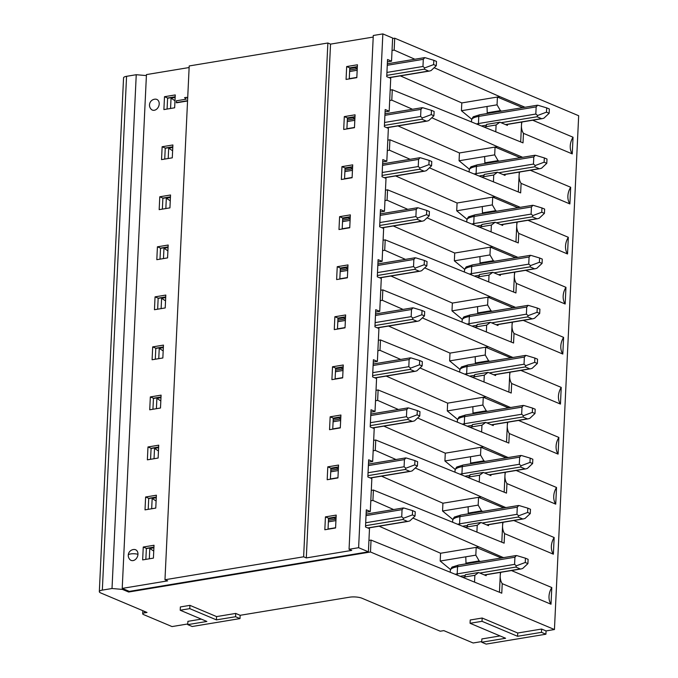 <?xml version="1.0" encoding="UTF-8"?>
<svg xmlns="http://www.w3.org/2000/svg" width="678" height="678" viewBox="0 0 678 678"><rect width="100%" height="100%" fill="white"/><g stroke="black" fill="none" stroke-linecap="round" stroke-linejoin="round"><path stroke-width="1.02" d="M175.136 97.446L171.042 98.124L174.983 100.734M347.39 118.582L353.255 117.616L353.272 117.158M389.681 100.505L391.791 100.149L392.282 89.75L390.172 90.098M356.704 68.859L355.611 67.58L349.746 68.546M487.27 113.506L487.016 106.488L461.43 110.726L461.803 102.929L499.813 96.64L434.14 67.724M414.86 59.232L394.155 50.113L392.045 50.469M461.803 102.929L400.342 75.868M487.016 106.488L497.05 104.827L497.423 97.039L522.306 107.522L524.696 107.124L499.813 96.64M471.727 119.192L461.43 110.726M495.796 131.439L496.101 124.981L484.524 126.896M520.687 141.888L521.619 122.048M497.05 104.827L500.406 110.616L501.618 111.124M507.458 124.396L507.415 125.379L499.864 122.193L496.101 124.981M392.282 89.75L523.009 142.872L523.458 133.337A14.162 10.806 112.9 0 1 521.458 125.396A14.162 10.806 112.9 0 1 521.967 121.989M523.458 133.337L572.249 153.898A14.162 10.806 112.9 0 1 573.037 137.227L532.688 120.218M572.249 153.898L573.037 137.227M499.864 122.193L486.609 124.388L486.058 126.642M500.406 110.616L487.151 112.811M397.986 125.905L459.438 152.965L497.449 146.677L431.776 117.76M412.504 109.268L391.791 100.149M459.438 152.965L459.074 160.762L494.694 154.864L495.059 147.075L519.941 157.559L522.331 157.16L497.449 146.677M519.263 172.085L519.102 175.433A14.162 10.806 112.9 0 1 519.611 172.026M459.074 160.762L469.362 169.229M484.906 163.542L484.651 156.525M493.44 181.475L493.745 175.017L497.499 172.229L505.051 175.416L505.102 174.432M499.262 161.161L498.05 160.652L484.795 162.847M498.05 160.652L494.694 154.864M354.34 118.896L353.255 117.616M171.042 98.124L170.559 108.472M172.78 147.482L168.686 148.16L172.619 150.77M518.323 191.925L519.102 175.433A14.162 10.806 -67.1 0 0 521.102 183.374L569.884 203.934A14.162 10.806 112.9 0 1 570.673 187.264L530.323 170.254M569.884 203.934L570.673 187.264M168.686 148.16L168.195 158.508M387.816 140.134L389.926 139.787L520.653 192.899L521.102 183.374M387.324 150.541L389.435 150.185L389.926 139.787M345.034 168.619L350.89 167.652L350.916 167.195M395.621 175.941L457.082 203.002L495.093 196.713L429.42 167.797M410.139 159.305L389.435 150.185M457.082 203.002L456.709 210.79L492.338 204.9L492.703 197.103L517.585 207.595L519.975 207.197L495.093 196.713M516.899 222.121L516.738 225.469A14.162 10.806 112.9 0 1 517.246 222.062M170.415 197.518L166.322 198.196L170.263 200.807M493.745 175.017L482.16 176.933M351.984 168.932L350.89 167.652M497.499 172.229L484.245 174.424L483.702 176.678M482.295 206.561L482.431 212.884L495.686 210.689L492.338 204.9M495.143 222.265L491.38 225.054L481.346 226.715L481.889 224.46L495.143 222.265L502.695 225.452L502.737 224.469M456.709 210.79L467.006 219.257M482.431 212.884L482.55 213.57M187.772 623.972L172.017 626.574L143.583 614.59A4.475 1.254 2.7 0 1 142.702 613.785A4.475 1.254 2.7 0 1 144.499 612.87L147.016 612.454L100.802 592.979A7.458 2.093 2.7 0 1 99.327 591.64L123.557 77.843A7.458 2.093 2.7 0 1 126.566 76.317L136.244 74.716L146.397 75.58M392.604 38.544L394.715 38.197L578.673 115.735L554.443 629.531L546.07 630.921L545.917 634.21L486.151 644.1L481.702 642.227L481.863 638.939L500.05 635.93M166.322 198.196L165.839 208.544M515.966 241.961L516.738 225.469A14.162 10.806 -67.1 0 0 518.738 233.401L567.528 253.97A14.162 10.806 112.9 0 1 568.317 237.3L527.967 220.291M168.059 247.555L163.966 248.233L167.898 250.843M165.695 297.591L161.61 298.269L165.542 300.879M161.61 298.269L161.118 308.617M163.966 248.233L163.474 258.581M496.906 211.197L495.686 210.689M491.38 225.054L491.075 231.512M567.528 253.97L568.317 237.3M385.451 190.171L387.562 189.823L518.289 242.936L518.738 233.401M342.67 218.655L348.534 217.689L348.551 217.231M384.96 200.578L387.07 200.222L387.562 189.823M393.265 225.977L454.718 253.038L492.736 246.75L427.055 217.833M407.783 209.341L387.07 200.222M464.642 269.293L454.353 260.827L489.974 254.936L490.338 247.139L515.229 257.632L517.619 257.233L492.736 246.75M514.543 272.158L514.382 275.505A14.162 10.806 112.9 0 1 514.89 272.098M513.602 291.998L514.382 275.505A14.162 10.806 -67.1 0 0 516.382 283.438L565.172 304.007A14.162 10.806 112.9 0 1 565.952 287.336L525.611 270.327M565.172 304.007L565.952 287.336M383.095 240.207L385.206 239.859L515.933 292.972L516.382 283.438M340.314 268.691L346.17 267.725L346.195 267.268M382.604 250.606L384.714 250.258L385.206 239.859M390.909 276.014L452.362 303.074L490.372 296.786L424.699 267.869M405.419 259.377L384.714 250.258M462.286 319.33L451.989 310.863L487.618 304.973L487.982 297.176L512.865 307.668L515.255 307.27L490.372 296.786M512.178 322.194L512.026 325.542A14.162 10.806 112.9 0 1 512.526 322.135M511.246 342.034L512.026 325.542A14.162 10.806 -67.1 0 0 514.017 333.474L562.808 354.043A14.162 10.806 112.9 0 1 563.596 337.373L523.246 320.363M562.808 354.043L563.596 337.373M380.731 290.243L382.841 289.896L513.568 343.009L514.017 333.474M347.263 269.005L346.17 267.725M349.628 218.969L348.534 217.689M481.346 226.715L479.804 226.969M454.353 260.827L454.718 253.038M489.974 254.936L493.33 260.725L494.542 261.233M500.381 274.505L500.339 275.488L492.779 272.302L489.024 275.09L488.719 281.548M489.024 275.09L477.439 277.005M451.989 310.863L452.362 303.074M487.618 304.973L490.965 310.761L492.186 311.27M498.025 324.542L497.974 325.525L490.423 322.338L486.668 325.126L486.363 331.584M486.668 325.126L475.083 327.042M479.931 256.598L480.075 262.911L493.33 260.725M478.982 276.751L479.524 274.497L492.779 272.302M477.575 306.634L477.71 312.948L490.965 310.761M476.626 326.788L477.168 324.533L490.423 322.338M480.075 262.911L480.194 263.606M477.71 312.948L477.829 313.643M481.736 641.566L473.151 642.99L443.827 630.625L440.242 631.218L362.035 598.259A8.95 2.509 -177.3 0 0 349.534 597.199L240.156 615.302L240.004 618.59L192.188 626.506L187.738 624.633L187.899 621.345L201.307 619.124M99.327 591.64A7.458 2.093 2.7 0 1 102.336 590.114L112.014 588.512L136.244 74.716M112.014 588.512L122.438 589.402L122.481 588.504M122.438 589.402L128.659 592.021L128.701 591.123M355.636 67.122L355.611 67.58M394.155 50.113L394.715 38.197M128.659 592.021L370.485 551.994L371.044 540.078L368.934 540.425M149.321 558.799L149.804 548.451L153.898 547.773M151.677 508.763L152.169 498.415L156.262 497.737M154.042 458.726L154.525 448.378L158.618 447.7M156.398 408.69L156.889 398.342L160.974 397.664M158.762 358.654L159.245 348.306L163.339 347.628M382.841 289.896L382.35 300.295L403.063 309.414M422.343 317.906L512.89 357.492M520.89 370.4L561.231 387.409L560.452 404.08L511.661 383.511L511.212 393.045L380.485 339.932L379.994 350.331L400.706 359.45M419.979 367.942L510.526 407.529M518.526 420.436L558.875 437.446L558.087 454.116L509.305 433.547L508.847 443.081L378.121 389.969L377.638 400.367L398.342 409.487M417.623 417.979L508.169 457.565M516.17 470.473L556.519 487.482L555.731 504.152L506.941 483.584L506.491 493.118L375.765 440.005L375.273 450.404L395.986 459.523M415.258 468.015L505.805 507.602M513.805 520.509L554.155 537.518L553.367 554.189L504.585 533.62L504.135 543.154L373.409 490.041L372.917 500.44L393.621 509.559M412.902 518.051L503.449 557.638M511.449 570.545L551.799 587.555L551.011 604.225L502.22 583.656L501.771 593.191L371.044 540.078M370.485 551.994L554.443 629.531M235.715 613.429L235.554 616.717L216.435 619.878L189.772 608.641L180.204 610.225L180.365 606.937L189.925 605.352L216.587 616.59L235.715 613.429L240.156 615.302M481.702 642.227L505.61 638.269L470.066 623.285L470.218 619.997L482.177 618.022L517.721 633.006L541.629 629.048L546.07 630.921M235.554 616.717L240.004 618.59M180.204 610.225L206.866 621.463L187.738 624.633M380.248 300.642L382.35 300.295M337.949 318.728L343.814 317.762L343.831 317.304M189.772 608.641L189.925 605.352M216.435 619.878L216.587 616.59M470.066 623.285L482.016 621.311L482.177 618.022M482.016 621.311L517.568 636.295L517.721 633.006M517.568 636.295L541.476 632.337L541.629 629.048M541.476 632.337L545.917 634.21M159.245 348.306L163.186 350.916M156.889 398.342L160.822 400.952M154.525 448.378L158.466 450.989M152.169 498.415L156.101 501.025M149.804 548.451L153.745 551.061M388.545 326.05L449.997 353.111L488.016 346.822M459.93 369.366L449.633 360.899L485.253 355.009L485.626 347.212L510.509 357.704L512.899 357.306M509.822 372.23L509.661 375.578A14.162 10.806 112.9 0 1 510.17 372.171M560.452 404.08A14.162 10.806 112.9 0 1 561.231 387.409M508.881 392.07L509.661 375.578A14.162 10.806 -67.1 0 0 511.661 383.511M378.375 340.28L380.485 339.932M335.593 368.764L341.449 367.79L341.475 367.34M377.883 350.679L379.994 350.331M386.189 376.087L447.641 403.147L485.651 396.859M457.565 419.402L447.277 410.936L482.897 405.046L483.261 397.249L508.144 407.741L510.534 407.342M507.458 422.267L507.305 425.606A14.162 10.806 112.9 0 1 507.814 422.208M558.087 454.116A14.162 10.806 112.9 0 1 558.875 437.446M506.525 442.107L507.305 425.606A14.162 10.806 -67.1 0 0 509.305 433.547M376.019 390.316L378.121 389.969M333.237 418.801L339.093 417.826L339.119 417.377M375.527 400.715L377.638 400.367M383.824 426.123L445.285 453.184L483.295 446.895M455.209 469.439L444.912 460.972L480.533 455.082L480.905 447.285L505.788 457.777L508.178 457.379M505.102 472.303L504.94 475.642A14.162 10.806 112.9 0 1 505.449 472.244M555.731 504.152A14.162 10.806 112.9 0 1 556.519 487.482M504.169 492.143L504.94 475.642A14.162 10.806 -67.1 0 0 506.941 483.584M373.654 440.353L375.765 440.005M373.163 450.751L375.273 450.404M330.872 468.837L336.737 467.862L336.754 467.413M381.468 476.159L442.92 503.22L480.931 496.932M452.845 519.475L442.556 511.009L478.176 505.118L478.541 497.321L503.423 507.814L505.813 507.415M502.745 522.34L502.584 525.679A14.162 10.806 112.9 0 1 503.093 522.28M553.367 554.189A14.162 10.806 112.9 0 1 554.155 537.518M501.805 542.18L502.584 525.679A14.162 10.806 -67.1 0 0 504.585 533.62M371.298 490.389L373.409 490.041M328.516 518.873L334.373 517.899L335.466 519.187M334.398 517.45L334.373 517.899M370.807 500.788L372.917 500.44M466.032 563.825L465.778 556.816L440.192 561.045L440.564 553.256L379.104 526.196M440.564 553.256L478.575 546.968M465.778 556.816L475.82 555.155L476.185 547.358L501.067 557.85L503.457 557.452M500.381 572.376L500.228 575.715A14.162 10.806 112.9 0 1 500.728 572.317M551.011 604.225A14.162 10.806 112.9 0 1 551.799 587.555M499.449 592.216L500.228 575.715A14.162 10.806 -67.1 0 0 502.22 583.656M337.822 469.151L336.737 467.862M340.186 419.114L339.093 417.826M342.543 369.078L341.449 367.79M344.907 319.041L343.814 317.762M474.558 581.766L474.863 575.308L463.286 577.224M450.489 569.512L440.192 561.045M449.633 360.899L449.997 353.111M485.253 355.009L488.609 360.798L489.821 361.306M495.66 374.578L495.618 375.561L488.058 372.375L484.304 375.163L483.999 381.621M484.304 375.163L472.727 377.078M447.277 410.936L447.641 403.147M482.897 405.046L486.245 410.834L487.465 411.343M493.304 424.614L493.253 425.598L485.702 422.411L481.948 425.199L481.643 431.657M481.948 425.199L470.363 427.115M444.912 460.972L445.285 453.184M480.533 455.082L483.889 460.87L485.109 461.379M490.94 474.651L490.897 475.634L483.346 472.447L479.583 475.236L479.278 481.694M479.583 475.236L468.006 477.151M442.556 511.009L442.92 503.22M478.176 505.118L481.533 510.898L482.744 511.415M488.584 524.687L488.533 525.67L480.982 522.484L477.227 525.272L476.922 531.73M477.227 525.272L465.642 527.187M475.82 555.155L479.168 560.935L480.388 561.452M486.219 574.724L486.177 575.698L478.626 572.52L474.863 575.308M478.626 572.52L465.371 574.715L464.828 576.97M465.913 563.13L479.168 560.935M475.21 356.67L475.354 362.984L488.609 360.798M474.261 376.824L474.803 374.57L488.058 372.375M472.854 406.707L472.99 413.021L486.245 410.834M471.905 426.86L472.447 424.606L485.702 422.411M470.498 456.743L470.634 463.057L483.889 460.87M469.54 476.897L470.091 474.642L483.346 472.447M468.134 506.78L468.278 513.093L481.533 510.898M467.184 526.933L467.727 524.679L480.982 522.484M475.354 362.984L475.473 363.679M472.99 413.021L473.108 413.716M470.634 463.057L470.752 463.752M468.278 513.093L468.388 513.788M546.485 112.167L546.688 107.878L549.35 108.997L549.146 113.285L546.485 112.167L537.612 115.48L537.061 116.752L541.502 118.625L505.635 124.557M537.612 115.48L535.823 114.04L536.162 106.895L537.595 105.31M525.247 562.486L525.45 558.197L528.111 559.325L527.908 563.613L525.247 562.486L516.382 565.808L515.822 567.071L520.263 568.944L484.406 574.885M516.382 565.808L514.585 564.367L514.924 557.223L516.356 555.638M544.12 162.203L544.324 157.915L546.993 159.033L546.79 163.322L544.12 162.203L535.256 165.517L534.696 166.788L539.137 168.661L503.279 174.593M541.764 212.239L541.968 207.951L544.629 209.07L544.426 213.358L541.764 212.239L532.9 215.553L532.34 216.824L536.781 218.697L500.923 224.63M539.4 262.276L539.603 257.987L542.273 259.106L542.069 263.395L539.4 262.276L530.535 265.59L529.976 266.861L534.425 268.734L498.559 274.666M537.044 312.312L537.247 308.024L539.908 309.143L539.713 313.431L537.044 312.312L528.179 315.626L527.62 316.889L532.06 318.762L496.203 324.703M534.688 362.349L534.883 358.052L537.552 359.179L537.349 363.467L534.688 362.349L525.814 365.662L525.264 366.925L529.704 368.798L493.838 374.739M532.323 412.385L532.527 408.088L535.196 409.215L534.993 413.504L532.323 412.385L523.458 415.699L522.899 416.962L527.34 418.834L491.482 424.775M529.967 462.413L530.171 458.125L532.832 459.252L532.628 463.54L529.967 462.413L521.094 465.735L520.543 466.998L524.984 468.871L489.126 474.812M527.603 512.449L527.806 508.161L530.476 509.288L530.272 513.577L527.603 512.449L518.738 515.772L518.178 517.034L522.628 518.907L486.762 524.848M424.182 264.734L424.386 260.445L427.047 261.572L426.852 265.861L424.182 264.734L415.317 268.056L414.758 269.319L419.199 271.192L379.57 277.751M415.317 268.056L413.529 266.615L413.86 259.471L415.3 257.886M426.538 214.697L426.742 210.409L429.411 211.536L429.208 215.824L426.538 214.697L417.673 218.019L417.114 219.282L421.563 221.155L381.926 227.715M417.673 218.019L415.885 216.579L416.224 209.434L417.656 207.849M428.903 164.661L429.106 160.372L431.767 161.5L431.564 165.788L428.903 164.661L420.038 167.983L419.479 169.246L423.92 171.119L384.29 177.678M420.038 167.983L418.241 166.542L418.58 159.398L420.013 157.813M431.259 114.624L431.462 110.336L434.132 111.463L433.928 115.752L431.259 114.624L422.394 117.947L421.835 119.209L426.276 121.082L386.646 127.642M422.394 117.947L420.606 116.506L420.945 109.361L422.377 107.777M433.623 64.596L433.827 60.3L436.488 61.427L436.285 65.715L433.623 64.596L424.75 67.91L424.199 69.173L428.64 71.046L389.002 77.606M424.75 67.91L422.962 66.469L423.301 59.325L424.733 57.74M549.146 113.285L543.942 118.15L542.273 118.633L505.754 124.676M546.688 107.878L538.095 105.302M527.908 563.613L522.704 568.469L521.043 568.961L484.516 575.003M525.45 558.197L516.856 555.621M412.385 514.916L412.588 510.627L415.25 511.754L415.046 516.043L412.385 514.916L403.52 518.229L402.961 519.501L407.402 521.374L367.773 527.933M403.52 518.229L401.723 516.797L402.062 509.644L403.495 508.068M414.741 464.879L414.944 460.591L417.614 461.718L417.411 466.006L414.741 464.879L405.876 468.201L405.317 469.464L409.758 471.337L370.129 477.897M405.876 468.201L404.088 466.761L404.427 459.608L405.859 458.031M417.106 414.843L417.309 410.554L419.97 411.682L419.767 415.97L417.106 414.843L408.232 418.165L407.681 419.428L412.122 421.301L372.485 427.86M408.232 418.165L406.444 416.724L406.783 409.571L408.215 407.995M419.462 364.806L419.665 360.518L422.335 361.645L422.131 365.934L419.462 364.806L410.597 368.129L410.037 369.391L414.478 371.264L374.849 377.824M410.597 368.129L408.809 366.688L409.139 359.543L410.58 357.959M421.826 314.77L422.021 310.482L424.691 311.609L424.487 315.897L421.826 314.77L412.953 318.092L412.394 319.355L416.843 321.228L377.205 327.788M412.953 318.092L411.165 316.651L411.504 309.507L412.936 307.922M535.256 165.517L533.467 164.076L533.806 156.932L535.239 155.347M546.79 163.322L541.586 168.186L539.917 168.669L503.39 174.712M544.324 157.915L535.739 155.338M532.9 215.553L531.103 214.112L531.442 206.968L532.874 205.383M544.426 213.358L539.222 218.223L537.561 218.706L501.034 224.749M541.968 207.951L533.374 205.375M530.535 265.59L528.747 264.149L529.086 257.004L530.518 255.42M542.069 263.395L536.866 268.259L535.196 268.742L498.677 274.785M539.603 257.987L531.018 255.411M528.179 315.626L526.391 314.185L526.721 307.041L528.162 305.456M539.713 313.431L534.501 318.296L532.84 318.779L496.313 324.821M537.247 308.024L528.654 305.447M525.814 365.662L524.026 364.222L524.365 357.077L525.797 355.492M537.349 363.467L532.145 368.324L530.476 368.815L493.957 374.858M534.883 358.052L526.298 355.475M523.458 415.699L521.67 414.258L522.009 407.114L523.441 405.529M534.993 413.504L529.789 418.36L528.12 418.851L491.592 424.894M532.527 408.088L523.941 405.512M521.094 465.735L519.306 464.294L519.645 457.15L521.077 455.565M532.628 463.54L527.425 468.396L525.755 468.888L489.236 474.931M530.171 458.125L521.577 455.548M518.738 515.772L516.95 514.331L517.289 507.186L518.721 505.602M530.272 513.577L525.069 518.433L523.399 518.924L486.872 524.967M527.806 508.161L519.221 505.585M426.852 265.861L421.64 270.717L419.979 271.208L379.807 277.853M424.386 260.445L415.792 257.869M429.208 215.824L424.004 220.681L422.335 221.172L382.163 227.816M426.742 210.409L418.156 207.832M431.564 165.788L426.36 170.644L424.691 171.136L384.528 177.78M429.106 160.372L420.513 157.796M433.928 115.752L428.725 120.608L427.055 121.099L386.884 127.744M431.462 110.336L422.877 107.76M436.285 65.715L431.081 70.571L429.411 71.063L389.24 77.707M433.827 60.3L425.233 57.723M415.046 516.043L409.843 520.899L408.173 521.382L368.01 528.035M412.588 510.627L403.995 508.051M417.411 466.006L412.207 470.863L410.537 471.354L370.366 477.998M414.944 460.591L406.359 458.014M419.767 415.97L414.563 420.826L412.894 421.318L372.722 427.962M417.309 410.554L408.715 407.978M422.131 365.934L416.928 370.79L415.258 371.281L375.087 377.926M419.665 360.518L411.071 357.942M424.487 315.897L419.284 320.753L417.614 321.245L377.443 327.889M422.021 310.482L413.436 307.905M160.517 248.351L168.076 247.097M342.695 218.197L350.255 216.952M380.35 211.968L384.46 211.29L380.46 209.604L379.646 226.757L383.646 228.444L382.095 261.327L377.985 262.005M384.46 211.29L386.011 178.407L382.011 176.721L382.816 159.567L386.816 161.254L388.367 128.371L384.367 126.684L385.18 109.531L389.18 111.217L390.731 78.334L386.731 76.648L387.536 59.495L391.537 61.181L392.63 38.019L382.85 33.9L358.62 547.697L368.4 551.824L129.32 591.385L122.218 588.394L146.448 74.588L189.128 67.529M368.4 551.824L369.493 528.662L365.493 526.976L366.298 509.822L370.298 511.509L371.849 478.626L367.849 476.939L368.663 459.786L372.663 461.472L374.214 428.589L370.213 426.903L371.019 409.749L375.019 411.436L376.57 378.553L372.569 376.866L373.383 359.713L377.383 361.399L378.926 328.516L374.934 326.83L375.739 309.676L379.739 311.363L381.29 278.48L377.29 276.794L378.095 259.64L382.095 261.327M350.263 216.731L342.704 217.977L342.187 229.003M168.093 246.877L160.525 248.131L160.008 259.157M347.899 266.988L340.331 268.234M165.72 297.134L158.16 298.388M347.907 266.768L340.348 268.013L339.822 279.039M165.729 296.913L158.169 298.167L157.652 309.193M379.739 311.363L375.629 312.041M345.534 317.024L337.975 318.27M163.356 347.17L155.796 348.424M345.543 316.804L337.983 318.05L337.466 329.076M163.373 346.95L155.804 348.204L155.287 359.23M377.383 361.399L373.264 362.077M343.178 367.061L335.61 368.307M161 397.206L153.44 398.461M343.187 366.84L335.627 368.086L335.101 379.112M161.008 396.986L153.448 398.24L152.931 409.266M375.019 411.436L370.908 412.114M340.814 417.097L333.254 418.343M158.644 447.243L151.075 448.497M340.822 416.868L333.262 418.123L332.745 429.149M158.652 447.022L151.092 448.277L150.567 459.303M372.663 461.472L368.552 462.15M338.458 467.134L330.898 468.379M156.279 497.279L148.719 498.533M338.466 466.905L330.906 468.159L330.389 479.185M156.287 497.059L148.728 498.313L148.211 509.339M370.298 511.509L366.188 512.187M336.093 517.17L328.533 518.416M153.923 547.315L146.363 548.57M336.11 516.941L328.542 518.195L328.025 529.221M153.931 547.095L146.372 548.349L145.846 559.375M358.62 547.697L349.06 549.282L351.729 550.409L306.303 557.926L303.634 556.799L164.974 579.749L167.636 580.876L122.218 588.394M161.093 395.147L160.491 408.012L149.728 409.792L150.338 396.927L161.093 395.147M158.737 445.183L158.127 458.048L147.372 459.828L147.982 446.963L158.737 445.183M156.381 495.22L155.771 508.085L145.016 509.864L145.617 496.999L156.381 495.22M154.016 545.256L153.414 558.121L142.651 559.901L143.261 547.036L154.016 545.256M137.965 554.299A5.771 4.407 112.9 0 1 134.922 559.842A5.771 4.407 112.9 0 1 129.964 559.613A5.966 5.966 0 0 1 128.261 555.155A5.966 1.67 -177.3 0 1 131.685 553.807A5.966 1.67 -177.3 0 1 137.965 554.299A5.771 4.407 112.9 0 0 134.236 549.477A5.966 5.966 0 0 0 128.261 555.155M172.898 144.965L172.288 157.83L161.534 159.61L162.135 146.745L172.898 144.965M155.474 99.149A5.771 4.407 112.9 0 1 159.203 103.971A5.771 4.407 112.9 0 1 156.16 109.522A5.771 4.407 112.9 0 1 151.194 109.285A5.966 5.966 0 0 1 155.474 99.149M187.552 100.98L176.661 102.785L176.305 100.81L186.221 99.166L184.526 97.674L186.56 97.335L187.687 98.124M175.255 94.928L174.644 107.794L163.89 109.582L164.5 96.708L175.255 94.928M159.779 196.781L170.534 195.001L169.932 207.866L159.169 209.646L159.779 196.781L162.889 198.095L162.364 209.121M168.178 245.038L167.568 257.903L156.813 259.682L157.415 246.817L168.178 245.038M165.813 295.074L165.212 307.939L154.448 309.719L155.059 296.854L165.813 295.074M163.457 345.11L162.847 357.976L152.092 359.755L152.694 346.89L163.457 345.11M382.85 33.9L373.29 35.485L349.06 549.282M339.593 216.672L338.983 229.537L349.746 227.757L350.348 214.884L339.593 216.672L342.704 217.977M160.525 248.131L157.415 246.817M337.237 266.708L336.627 279.573L347.382 277.794L347.992 264.92L337.237 266.708L340.348 268.013M158.169 298.167L155.059 296.854M334.873 316.745L334.271 329.61L345.026 327.83L345.636 314.956L334.873 316.745L337.983 318.05M155.804 348.204L152.694 346.89M332.517 366.773L331.906 379.646L342.67 377.866L343.271 364.993L332.517 366.773L335.627 368.086M153.448 398.24L150.338 396.927M330.152 416.809L329.55 429.683L340.305 427.903L340.915 415.029L330.152 416.809L333.262 418.123M151.092 448.277L147.982 446.963M327.796 466.845L327.186 479.719L337.949 477.931L338.551 465.066L327.796 466.845L330.906 468.159M148.728 498.313L145.617 496.999M325.432 516.882L324.83 529.755L335.585 527.967L336.195 515.102L325.432 516.882L328.542 518.195M146.372 548.349L143.261 547.036M373.214 37.061L330.533 44.121L306.303 557.926M355.069 114.819L354.467 127.684L343.704 129.464L344.314 116.599L355.069 114.819M357.433 64.783L356.823 77.648L346.068 79.428L346.67 66.563L357.433 64.783M341.949 166.635L352.713 164.856L352.102 177.721L341.348 179.501L341.949 166.635L345.06 167.941L344.543 178.967M330.533 44.121L327.864 43.002L303.634 556.799M327.864 43.002L189.204 65.952L164.974 579.749M175.161 96.996L167.593 98.242M391.537 61.181L387.426 61.859M357.331 66.842L349.772 68.088M357.34 66.622L349.78 67.868L349.263 78.894M175.17 96.768L167.61 98.022L167.085 109.048M389.18 111.217L385.07 111.895M354.975 116.879L347.416 118.125M172.797 147.024L165.237 148.279M172.805 146.804L165.246 148.058L164.729 159.084M354.984 116.658L347.424 117.904L346.899 128.93M386.816 161.254L382.706 161.932M352.611 166.915L345.051 168.161M170.441 197.061L162.881 198.315M170.449 196.84L162.889 198.095M352.628 166.695L345.06 167.941M167.61 98.022L164.5 96.708M186.56 97.335L187.679 98.318M187.56 100.717L176.221 102.598M165.246 148.058L162.135 146.745M349.78 67.868L346.67 66.563M347.424 117.904L344.314 116.599M144.499 612.87L144.567 611.429M102.336 590.114L126.566 76.317M476.905 123.837A17.891 5.017 2.7 0 1 478.448 123.54A2.237 1.305 80.6 0 0 478.524 124.489M536.162 106.895L478.787 116.387A17.891 5.017 -177.3 0 0 471.574 120.04C472.481 117.574 473.303 116.404 474.032 116.548L479.753 114.743A2.237 1.305 80.6 0 0 478.787 116.387L478.448 123.54L535.823 114.04M455.667 574.156A17.891 5.017 2.7 0 1 457.209 573.868A2.237 1.305 80.6 0 0 457.294 574.808M514.924 557.223L457.548 566.715A17.891 5.017 -177.3 0 0 450.336 570.368C451.243 567.893 452.065 566.732 452.794 566.876L458.514 565.071A2.237 1.305 80.6 0 0 457.548 566.715L457.209 573.868L514.585 564.367M481.956 125.871L486.431 125.125M501.195 122.684L537.061 116.752M460.718 576.19L465.193 575.452M479.956 573.012L515.822 567.071M474.549 173.873A17.891 5.017 2.7 0 1 476.092 173.576A2.237 1.305 80.6 0 0 476.168 174.526M533.806 156.932L476.422 166.424A17.891 5.017 -177.3 0 0 469.218 170.076C470.125 167.61 470.939 166.441 471.668 166.585L477.397 164.779A2.237 1.305 80.6 0 0 476.422 166.424L476.092 173.576L533.467 164.076M498.839 172.721L534.696 166.788M472.185 223.91A17.891 5.017 2.7 0 1 473.727 223.613A2.237 1.305 80.6 0 0 473.812 224.562M531.442 206.968L474.066 216.46A17.891 5.017 -177.3 0 0 466.854 220.113C467.761 217.646 468.583 216.477 469.312 216.621L475.032 214.816A2.237 1.305 80.6 0 0 474.066 216.46L473.727 223.613L531.103 214.112M496.474 222.757L532.34 216.824M469.829 273.937A17.891 5.017 2.7 0 1 471.371 273.649A2.237 1.305 80.6 0 0 471.447 274.598M529.086 257.004L471.702 266.496A17.891 5.017 -177.3 0 0 464.498 270.149C465.405 267.674 466.218 266.513 466.947 266.657L472.676 264.852A2.237 1.305 80.6 0 0 471.702 266.496L471.371 273.649L528.747 264.149M494.118 272.793L529.976 266.861M467.464 323.974A17.891 5.017 2.7 0 1 469.007 323.686A2.237 1.305 80.6 0 0 469.091 324.635M526.721 307.041L469.345 316.533A17.891 5.017 -177.3 0 0 462.133 320.186C463.04 317.711 463.862 316.55 464.591 316.694L470.312 314.889A2.237 1.305 80.6 0 0 469.345 316.533L469.007 323.686L526.391 314.185M491.762 322.83L527.62 316.889M465.108 374.01A17.891 5.017 2.7 0 1 466.65 373.722A2.237 1.305 80.6 0 0 466.727 374.663M524.365 357.077L466.989 366.569A17.891 5.017 -177.3 0 0 459.777 370.222C460.684 367.747 461.506 366.586 462.235 366.73L467.956 364.925A2.237 1.305 80.6 0 0 466.989 366.569L466.65 373.722L524.026 364.222M489.397 372.866L525.264 366.925M462.752 424.047A17.891 5.017 2.7 0 1 464.286 423.758A2.237 1.305 80.6 0 0 464.371 424.699M522.009 407.114L464.625 416.606A17.891 5.017 -177.3 0 0 457.421 420.258C458.328 417.784 459.142 416.623 459.87 416.767L465.591 414.961A2.237 1.305 80.6 0 0 464.625 416.606L464.286 423.758L521.67 414.258M487.041 422.903L522.899 416.962M460.387 474.083A17.891 5.017 2.7 0 1 461.93 473.795A2.237 1.305 80.6 0 0 462.006 474.736M519.645 457.15L462.269 466.642A17.891 5.017 -177.3 0 0 455.057 470.295C455.963 467.82 456.786 466.659 457.514 466.803L463.235 464.998A2.237 1.305 80.6 0 0 462.269 466.642L461.93 473.795L519.306 464.294M484.677 472.939L520.543 466.998M458.031 524.119A17.891 5.017 2.7 0 1 459.574 523.831A2.237 1.305 80.6 0 0 459.65 524.772M517.289 507.186L459.904 516.678A17.891 5.017 -177.3 0 0 452.701 520.331C453.607 517.856 454.421 516.695 455.15 516.839L460.879 515.034A2.237 1.305 80.6 0 0 459.904 516.678L459.574 523.831L516.95 514.331M482.321 522.975L518.178 517.034M377.349 275.514L414.758 269.319M339.831 278.811L347.399 277.556M377.485 272.581L413.529 266.615M413.86 259.471L377.824 265.429M347.729 270.412L340.17 271.666M379.714 225.477L417.114 219.282M342.195 228.774L349.755 227.52M379.849 222.545L415.885 216.579M416.224 209.434L380.189 215.392M350.094 220.375L342.534 221.63M382.07 175.441L419.479 169.246M344.551 178.738L352.119 177.483M382.206 172.509L418.241 166.542M418.58 159.398L382.545 165.356M352.45 170.339L344.89 171.593M384.426 125.405L421.835 119.209M346.916 128.701L354.475 127.456M384.57 122.472L420.606 116.506M420.945 109.361L384.909 115.319M354.814 120.303L347.255 121.557M386.791 75.368L424.199 69.173M349.272 78.665L356.831 77.419M386.926 72.436L422.962 66.469M423.301 59.325L387.265 65.283M357.17 70.266L349.611 71.521M365.552 525.696L402.961 519.501M328.033 528.993L335.602 527.738M365.688 522.763L401.723 516.797M402.062 509.644L366.027 515.611M335.932 520.594L328.372 521.848M367.908 475.659L405.317 469.464M330.398 478.956L337.958 477.702M368.052 472.727L404.088 466.761M404.427 459.608L368.391 465.574M338.297 470.557L330.737 471.812M370.273 425.623L407.681 419.428M332.754 428.92L340.314 427.665M370.408 422.691L406.444 416.724M406.783 409.571L370.747 415.538M340.653 420.521L333.093 421.775M372.629 375.587L410.037 369.391M335.118 378.883L342.678 377.629M372.773 372.654L408.809 366.688M409.139 359.543L373.103 365.501M343.017 370.485L335.449 371.739M374.993 325.55L412.394 319.355M337.474 328.847L345.034 327.593M375.129 322.618L411.165 316.651M411.504 309.507L375.468 315.465M345.373 320.448L337.814 321.703M479.6 175.907L484.067 175.161M477.236 225.944L481.711 225.198M474.88 275.98L479.346 275.234M472.515 326.016L476.99 325.271M470.159 376.044L474.625 375.307M467.803 426.081L472.269 425.343M465.439 476.117L469.913 475.38M463.082 526.153L467.549 525.416M142.702 613.785L142.846 610.7M471.498 121.659L471.574 120.04M450.26 571.978L450.336 570.368M537.442 105.2L479.753 114.743M516.204 555.528L458.514 565.071M469.142 171.695L469.218 170.076M466.778 221.731L466.854 220.113M464.422 271.768L464.498 270.149M462.065 321.804L462.133 320.186M459.701 371.841L459.777 370.222M457.345 421.877L457.421 420.258M454.98 471.905L455.057 470.295M452.624 521.941L452.701 520.331M415.139 257.767L377.9 263.937M347.806 268.912L340.246 270.166M417.495 207.739L380.256 213.901M350.162 218.875L342.602 220.13M419.86 157.703L382.612 163.864M352.526 168.847L344.958 170.093M422.216 107.666L384.977 113.828M354.882 118.811L347.322 120.057M424.581 57.63L387.333 63.791M357.238 68.775L349.679 70.02M403.342 507.949L366.095 514.119M336.008 519.094L328.44 520.348M405.698 457.913L368.459 464.083M338.364 469.057L330.805 470.312M408.063 407.876L370.815 414.046M340.72 419.021L333.161 420.275M410.419 357.84L373.18 364.01M343.085 368.985L335.525 370.239M412.775 307.804L375.536 313.973M345.441 318.948L337.881 320.202M535.078 155.237L477.397 164.779M532.722 205.273L475.032 214.816M530.357 255.309L472.676 264.852M528.001 305.346L470.312 314.889M525.645 355.382L467.956 364.925M523.28 405.419L465.591 414.961M520.924 455.455L463.235 464.998M518.56 505.491L460.879 515.034"/></g></svg>
